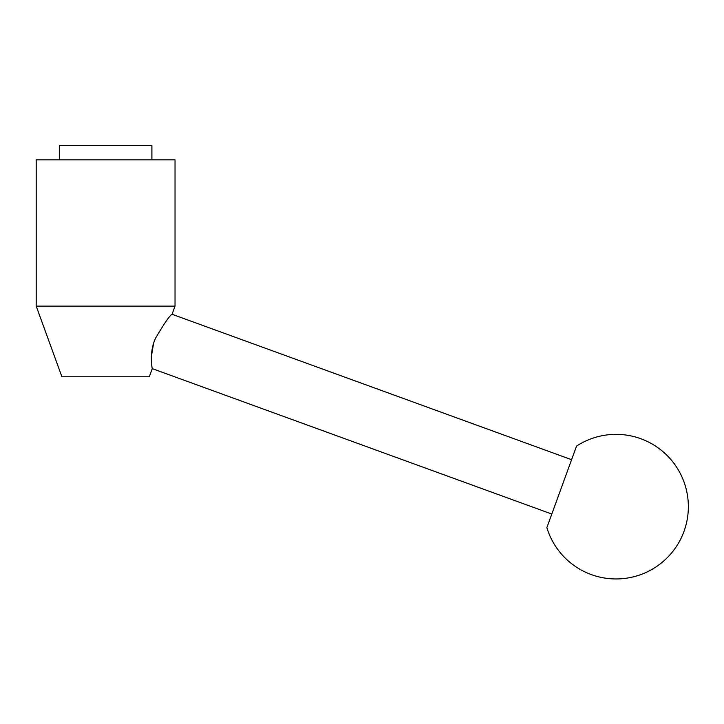 <?xml version="1.0" encoding="UTF-8"?>
<svg xmlns="http://www.w3.org/2000/svg" width="724" height="724" viewBox="0 0 724 724"><rect width="100%" height="100%" fill="white"/><g stroke="black" fill="none" stroke-linecap="round" stroke-linejoin="round"><path stroke-width="1.09" d="M175.027 306.116L172.059 314.27L571.589 459.686L551.806 514.049L152.275 368.634L149.307 376.788L61.92 376.788L36.2 306.116L36.2 159.859L175.027 159.859L175.027 306.116L36.2 306.116M152.275 368.634C152.23 368.978 148.71 352.181 155.76 337.818C164.547 323.013 169.986 315.166 172.059 314.27M59.341 159.859L59.341 145.397L151.895 145.397L151.895 159.859M571.589 459.686L576.539 446.102A72.31 72.31 0 0 1 683.999 531.38A72.31 72.31 0 0 1 546.855 527.633L551.806 514.049M576.539 446.102L546.855 527.633M153.533 343.692L151.334 356.642"/></g></svg>
